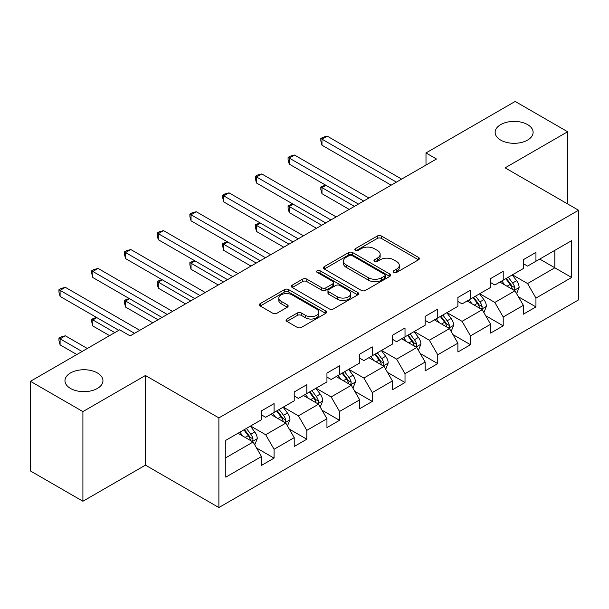 <?xml version="1.0" encoding="UTF-8"?>
<svg xmlns="http://www.w3.org/2000/svg" width="609" height="609" viewBox="0 0 609 609"><rect width="100%" height="100%" fill="white"/><g stroke="black" fill="none" stroke-linecap="round" stroke-linejoin="round"><path stroke-width="0.91" d="M393.741 272.429A2.04 1.18 0 0 0 396.626 272.429L418.512 259.792A2.916 1.682 0 0 0 419.365 258.604A2.916 1.682 0 0 0 418.512 257.417L381.432 236.01A2.916 1.682 0 0 0 377.314 236.01L355.428 248.647A2.04 1.18 0 0 0 354.834 249.477A2.04 1.18 0 0 0 355.428 250.314A2.04 1.18 0 0 0 358.313 250.314L361.145 248.678A9.318 5.382 0 0 1 374.329 248.678L377.42 250.459A9.318 5.382 0 0 1 380.145 254.265A9.318 5.382 0 0 1 377.42 258.071L374.588 259.708A2.04 1.18 0 0 0 373.987 260.538A2.04 1.18 0 0 0 374.588 261.368A2.04 1.18 0 0 0 377.466 261.368L380.298 259.738A9.318 5.382 0 0 1 393.483 259.738L396.573 261.52A9.318 5.382 0 0 1 399.306 265.326A9.318 5.382 0 0 1 396.573 269.132L393.741 270.761A2.04 1.18 0 0 0 393.14 271.599A2.04 1.18 0 0 0 393.741 272.429L393.741 270.761M97.387 372.952A18.993 10.962 0 0 0 76.688 370.569A18.993 10.962 0 0 0 64.965 380.701A18.993 10.962 0 0 0 70.53 388.458A18.993 10.962 0 0 0 91.228 390.833A18.993 10.962 0 0 0 102.951 380.701A18.993 10.962 0 0 0 97.387 372.952M527.561 124.594A18.993 10.962 0 0 0 506.863 122.219A18.993 10.962 0 0 0 495.14 132.343A18.993 10.962 0 0 0 500.697 140.1A18.993 10.962 0 0 0 521.395 142.476A18.993 10.962 0 0 0 533.119 132.343A18.993 10.962 0 0 0 527.561 124.594M286.892 319.017A2.916 1.682 0 0 0 286.04 320.205A2.916 1.682 0 0 0 286.892 321.392L297.291 327.398A2.916 1.682 0 0 0 301.417 327.398L325.716 313.369A2.916 1.682 0 0 0 326.569 312.181A2.916 1.682 0 0 0 325.716 310.986L288.643 289.587A2.916 1.682 0 0 0 284.525 289.587L260.218 303.617A2.916 1.682 0 0 0 259.365 304.804A2.916 1.682 0 0 0 260.218 305.992L272.786 313.247A2.916 1.682 0 0 0 276.905 313.247L287.303 307.24A2.916 1.682 0 0 0 288.156 306.053A2.916 1.682 0 0 0 287.303 304.865L281.076 301.265A7.795 4.499 0 0 1 278.793 298.083A7.795 4.499 0 0 1 283.604 293.926A7.795 4.499 0 0 1 292.092 294.908L316.505 308.999A7.795 4.499 0 0 1 318.781 312.181A7.795 4.499 0 0 1 313.97 316.337A7.795 4.499 0 0 1 305.482 315.355L301.417 313.011A2.916 1.682 0 0 0 297.291 313.011L286.892 319.017L286.892 321.392M145.444 375.494L82.908 411.593L30.45 381.31L30.45 470.963L82.908 501.245L145.444 465.147L218.882 507.548L218.882 417.896L145.444 375.494L145.444 465.147M567.641 203.946L567.641 131.742L505.105 167.84L578.55 210.242L218.882 417.896M567.641 131.742L515.176 101.452L425.995 152.943L425.995 165.054M30.45 381.31L119.63 329.819L130.12 335.879L436.486 159.002L425.995 152.943M361.35 290.417A2.916 1.682 0 0 0 365.469 290.417L389.775 276.387A2.916 1.682 0 0 0 390.628 275.192A2.916 1.682 0 0 0 389.775 274.004L352.702 252.598A2.916 1.682 0 0 0 348.584 252.598L324.277 266.635A2.916 1.682 0 0 0 323.425 267.823A2.916 1.682 0 0 0 324.277 269.011L361.35 290.417M317.989 272.87A2.04 1.18 0 0 1 320.052 273.159L320.052 270.739L357.749 292.495A2.916 1.682 0 0 1 358.602 293.683A2.916 1.682 0 0 1 357.749 294.878L333.443 308.908A2.916 1.682 0 0 1 329.324 308.908L292.251 287.501L292.251 285.126A2.916 1.682 0 0 0 291.399 286.314A2.916 1.682 0 0 0 292.251 287.501M292.251 285.126L302.65 279.12A2.916 1.682 0 0 1 306.769 279.12L321.803 287.798A2.916 1.682 0 0 0 325.922 287.798L332.826 283.817A2.916 1.682 0 0 0 333.679 282.629A2.916 1.682 0 0 0 332.826 281.434L317.167 272.398A2.04 1.18 0 0 1 316.573 271.568A2.04 1.18 0 0 1 317.829 270.48A2.04 1.18 0 0 1 320.052 270.739M218.882 507.548L578.55 299.894L578.55 210.242M256.549 448.003L274.073 458.12L274.073 449.275L294.216 437.643L294.216 446.488L306.807 439.218L306.807 430.373L326.949 418.741L326.949 427.587L339.54 420.317L339.54 411.478L359.691 399.847L359.691 408.692L372.282 401.422L372.282 392.577L392.424 380.945L392.424 389.79L405.015 382.521L405.015 373.675L425.158 362.043L425.158 370.889L437.749 363.619L437.749 354.781L457.892 343.149L457.892 351.994L470.483 344.724L470.483 335.879L490.626 324.247L490.626 333.093L503.217 325.823L503.217 316.977L523.359 305.345L523.359 314.191L535.95 306.921L535.95 298.083L571.623 277.483L571.623 240.654L554.837 250.345L554.837 267.793L571.623 277.483M274.073 458.12L261.482 465.39L261.482 456.544L225.81 477.136L225.81 440.307L261.482 419.715L261.482 410.869L274.073 403.6L274.073 412.445L294.216 400.813L294.216 391.968L306.807 384.698L306.807 393.543L326.949 381.912L326.949 373.073L339.54 365.803L339.54 374.642L359.691 363.017L359.691 354.172L372.282 346.902L372.282 355.747L392.424 344.115L392.424 335.27L405.015 328L405.015 336.846L425.158 325.214L425.158 316.375L437.749 309.106L437.749 317.944L457.892 306.319L457.892 297.474L470.483 290.204L470.483 299.049L490.626 287.418L490.626 278.572L503.217 271.302L503.217 280.148L523.359 268.516L523.359 259.678L535.95 252.408L535.95 261.246L571.623 240.654M270.716 414.379L285.827 423.103L265.676 434.735L250.573 426.011M261.482 414.866L265.676 417.287L274.073 412.445M265.676 434.735L274.073 449.275M285.827 423.103L294.216 437.643M303.449 395.485L318.56 404.209L298.418 415.833L283.307 407.116M294.216 395.964L298.418 398.393L306.807 393.543M298.418 415.833L306.807 430.373M318.56 404.209L326.949 418.741M336.183 376.583L351.294 385.307L331.151 396.939L316.041 388.215M326.949 377.07L331.151 379.491L339.54 374.642M331.151 396.939L339.54 411.478M351.294 385.307L359.691 399.847M368.917 357.681L384.028 366.405L363.885 378.037L348.774 369.313M359.691 358.168L363.885 360.589L372.282 355.747M363.885 378.037L372.282 392.577M384.028 366.405L392.424 380.945M401.658 338.787L416.762 347.511L396.619 359.135L381.508 350.419M392.424 339.266L396.619 341.695L405.015 336.846M396.619 359.135L405.015 373.675M416.762 347.511L425.158 362.043M434.392 319.885L449.495 328.609L429.353 340.241L414.242 331.517M425.158 320.372L429.353 322.793L437.749 317.944M429.353 340.241L437.749 354.781M449.495 328.609L457.892 343.149M467.126 300.983L482.237 309.707L462.086 321.339L446.983 312.615M457.892 301.47L462.086 303.891L470.483 299.049M462.086 321.339L470.483 335.879M482.237 309.707L490.626 324.247M499.86 282.089L514.97 290.813L494.828 302.437L479.717 293.721M490.626 282.568L494.828 284.997L503.217 280.148M494.828 302.437L503.217 316.977M514.97 290.813L523.359 305.345M539.726 259.069L554.837 267.793L527.561 283.543L512.451 274.819M523.359 263.674L527.561 266.095L535.95 261.246M527.561 283.543L535.95 298.083M82.908 411.593L82.908 501.245M225.81 457.755L253.093 442.005L237.982 433.281M253.093 442.005L261.482 456.544M518.434 296.804L535.95 306.921M485.693 315.706L503.217 325.823M452.959 334.607L470.483 344.724M420.225 353.509L437.749 363.619M387.491 372.404L405.015 382.521M354.758 391.305L372.282 401.422M322.024 410.207L339.54 420.317M289.29 429.101L306.807 439.218M394.556 272.718L396.573 271.553A9.318 5.382 0 0 0 399.306 267.747L399.306 265.326M380.145 254.265L380.145 256.686A9.318 5.382 0 0 1 377.42 260.492L375.403 261.657M418.467 259.815L381.432 238.431A2.916 1.682 0 0 0 377.314 238.431L356.242 250.596M389.737 276.41L352.702 255.026A2.916 1.682 0 0 0 348.584 255.026L324.315 269.033M384.629 276.029A2.04 1.18 0 0 0 385.223 275.192A2.04 1.18 0 0 0 384.629 274.362L352.086 255.574A2.04 1.18 0 0 0 349.201 255.574L346.216 257.295A9.318 5.382 0 0 0 343.484 261.101A9.318 5.382 0 0 0 346.216 264.907L368.46 277.75A9.318 5.382 0 0 0 381.637 277.75L384.629 276.029L384.629 278.45A2.04 1.18 0 0 0 385.223 277.62L385.223 275.192M343.484 261.101L343.484 263.53A9.318 5.382 0 0 0 346.216 267.328L346.216 264.907M384.629 278.45L381.637 280.178A9.318 5.382 0 0 1 368.46 280.178L346.216 267.328M292.29 287.524L302.65 281.541L302.65 279.12M333.679 282.629L333.679 285.05A2.916 1.682 0 0 1 332.826 286.238L325.922 290.227A2.916 1.682 0 0 1 321.803 290.227L306.769 281.541A2.916 1.682 0 0 0 302.65 281.541M320.052 273.159L357.711 294.901M337.409 296.811A7.795 4.499 0 0 0 345.897 297.786A7.795 4.499 0 0 0 350.708 293.629A7.795 4.499 0 0 0 348.424 290.447L339.83 285.484A2.916 1.682 0 0 0 335.711 285.484L328.807 289.465A2.916 1.682 0 0 0 327.954 290.653A2.916 1.682 0 0 0 328.807 291.84L337.409 296.811L337.409 299.232A7.795 4.499 0 0 0 345.897 300.207A7.795 4.499 0 0 0 350.708 296.05L350.708 293.629M327.954 290.653L327.954 293.074A2.916 1.682 0 0 0 328.807 294.269L328.807 291.84M337.409 299.232L328.807 294.269M318.781 312.181L318.781 314.602A7.795 4.499 0 0 1 313.97 318.758A7.795 4.499 0 0 1 305.482 317.784L301.417 315.432A2.916 1.682 0 0 0 297.291 315.432L286.93 321.415M278.793 298.083L278.793 300.511A7.795 4.499 0 0 0 281.076 303.693L281.076 301.265M287.265 307.263L281.076 303.693M325.678 313.391L288.643 292.008A2.916 1.682 0 0 0 284.525 292.008L260.256 306.015M516.63 293.683L519.119 287.395A7.864 4.537 -120 0 0 516.615 280.696L512.283 274.918M504.732 284.898L501.793 280.97M325.967 185.326L321.978 187.625L321.978 193.685L349.193 209.397M513.752 290.105L514.704 289.1L514.879 287.73A7.864 4.537 -120 0 0 512.626 283.002L508.294 277.217M506.323 278.351L511.126 284.768A4.004 2.314 60 0 1 511.857 285.986L514.879 287.73M505.774 278.671L510.106 284.456A7.864 4.537 60 0 1 512.359 289.184M321.978 193.685L320.829 189.384L320.829 186.963L354.438 206.367M320.829 186.963L325.503 185.06M396.406 182.137L321.978 139.164L327.223 136.134L401.658 179.107M391.161 185.166L321.978 145.224L321.978 139.164L320.829 138.502L322.922 137.291L327.223 136.134M321.978 145.224L320.829 140.923L320.829 138.502M483.889 312.584L486.385 306.289A7.864 4.537 -120 0 0 483.881 299.598L479.549 293.812M471.998 303.8L469.052 299.872M293.233 204.228L289.245 206.527L289.245 212.587L316.459 228.299M481.019 309.007L481.97 308.002L482.145 306.632A7.864 4.537 -120 0 0 479.892 301.897L475.56 296.119M473.589 297.253L478.392 303.67A4.004 2.314 60 0 1 479.123 304.888L482.145 306.632M473.041 297.573L477.372 303.351A7.864 4.537 60 0 1 479.626 308.085M289.245 212.587L288.087 208.286L288.087 205.857L321.704 225.269M288.087 205.857L292.769 203.962M451.155 331.479L453.652 325.191A7.864 4.537 -120 0 0 451.14 318.492L446.816 312.714M439.264 322.701L436.318 318.773M260.5 223.122L256.511 225.429L256.511 231.481L283.725 247.193M448.285 327.908L449.236 326.896L449.404 325.526A7.864 4.537 -120 0 0 447.158 320.798L442.827 315.013M440.855 316.155L445.659 322.564A4.004 2.314 60 0 1 446.389 323.782L449.404 325.526M440.307 316.467L444.639 322.252A7.864 4.537 60 0 1 446.892 326.98M256.511 231.481L255.354 227.18L255.354 224.759L288.971 244.171M255.354 224.759L260.035 222.856M363.672 201.039L289.245 158.066L294.49 155.036L368.917 198.009M358.427 204.068L289.245 164.125L289.245 158.066L288.087 157.396L290.188 156.186L294.49 155.036M289.245 164.125L288.087 159.824L288.087 157.396M330.938 219.94L256.511 176.968L261.756 173.938L336.183 216.911M325.693 222.963L256.511 183.02L256.511 176.968L255.354 176.298L257.455 175.088L261.756 173.938M256.511 183.02L255.354 178.719L255.354 176.298M418.421 350.381L420.918 344.093A7.864 4.537 -120 0 0 418.406 337.394L414.074 331.616M406.53 341.596L403.584 337.668M227.766 242.024L223.777 244.323L223.777 250.383L250.992 266.095M415.544 346.803L416.503 345.798L416.67 344.428A7.864 4.537 -120 0 0 414.424 339.7L410.093 333.915M408.121 335.049L412.925 341.466A4.004 2.314 60 0 1 413.656 342.684L416.67 344.428M407.573 335.369L411.905 341.154A7.864 4.537 60 0 1 414.158 345.882M223.777 250.383L222.62 246.082L222.62 243.661L256.237 263.065M222.62 243.661L227.302 241.758M385.687 369.282L388.184 362.994A7.864 4.537 -120 0 0 385.672 356.295L381.341 350.51M373.789 360.498L370.851 356.569M195.025 260.926L191.043 263.225L191.043 269.285L218.258 284.997M382.81 365.704L383.769 364.7L383.936 363.329A7.864 4.537 -120 0 0 381.683 358.594L377.359 352.817M375.388 353.951L380.191 360.368A4.004 2.314 60 0 1 380.914 361.586L383.936 363.329M374.839 354.271L379.171 360.048A7.864 4.537 60 0 1 381.417 364.783M191.043 269.285L189.886 264.984L189.886 262.555L223.503 281.967M189.886 262.555L194.568 260.66M352.954 388.177L355.45 381.889A7.864 4.537 -120 0 0 352.938 375.197L348.607 369.412M341.055 379.399L338.117 375.471M162.291 279.82L158.302 282.127L158.302 288.179L185.517 303.891M350.076 384.606L351.028 383.594L351.203 382.224A7.864 4.537 -120 0 0 348.949 377.496L344.618 371.711M342.654 372.853L347.457 379.262A4.004 2.314 60 0 1 348.181 380.48L351.203 382.224M342.106 373.165L346.437 378.95A7.864 4.537 60 0 1 348.683 383.678M158.302 288.179L157.152 283.878L157.152 281.457L190.769 300.869M157.152 281.457L161.834 279.554M298.204 238.835L223.777 195.862L229.022 192.84L303.449 235.805M292.959 241.864L223.777 201.922L223.777 195.862L222.62 195.2L224.721 193.989L229.022 192.84M223.777 201.922L222.62 197.621L222.62 195.2M265.471 257.736L191.043 214.764L196.288 211.734L270.716 254.707M260.226 260.766L191.043 220.823L191.043 214.764L189.886 214.102L191.987 212.884L196.288 211.734M191.043 220.823L189.886 216.522L189.886 214.102M232.737 276.638L158.302 233.666L163.555 230.636L237.982 273.608M227.492 279.66L158.302 239.718L158.302 233.666L157.152 232.996L159.246 231.785L163.555 230.636M158.302 239.718L157.152 235.417L157.152 232.996M200.003 295.532L125.568 252.56L130.813 249.538L205.248 292.503M194.751 298.562L125.568 258.619L125.568 252.56L124.419 251.898L126.512 250.687L130.813 249.538M125.568 258.619L124.419 254.318L124.419 251.898M167.262 314.434L92.834 271.462L98.079 268.432L172.514 311.405M162.017 317.464L92.834 277.521L92.834 271.462L91.677 270.799L93.778 269.581L98.079 268.432M92.834 277.521L91.677 273.22L91.677 270.799M320.22 407.078L322.717 400.791A7.864 4.537 -120 0 0 320.205 394.092L315.873 388.314M308.321 398.294L305.383 394.366M129.557 298.722L125.568 301.021L125.568 307.081L152.783 322.793M317.342 403.501L318.294 402.496L318.469 401.125A7.864 4.537 -120 0 0 316.216 396.398L311.884 390.613M309.912 391.754L314.724 398.164A4.004 2.314 60 0 1 315.447 399.382L318.469 401.125M309.364 392.067L313.696 397.852A7.864 4.537 60 0 1 315.949 402.579M125.568 307.081L124.419 302.78L124.419 300.359L158.028 319.763M124.419 300.359L129.093 298.456M287.478 425.98L289.975 419.692A7.864 4.537 -120 0 0 287.471 412.993L283.139 407.208M275.588 417.195L272.649 413.267M96.823 317.624L92.834 319.923L92.834 325.982L109.559 335.635M284.609 422.402L285.56 421.398L285.735 420.027A7.864 4.537 -120 0 0 283.482 415.292L279.15 409.514M277.179 410.649L281.982 417.066A4.004 2.314 60 0 1 282.713 418.284L285.735 420.027M276.631 410.968L280.962 416.746A7.864 4.537 60 0 1 283.215 421.481M92.834 325.982L91.677 321.681L91.677 319.253L114.804 332.605M91.677 319.253L96.359 317.358M254.745 444.874L257.242 438.587A7.864 4.537 -120 0 0 254.737 431.895L250.406 426.11M242.854 436.097L239.908 432.169M87.315 348.477L65.346 335.795L60.101 338.825L60.101 344.877L76.825 354.537M251.875 441.304L252.826 440.292L253.001 438.922A7.864 4.537 -120 0 0 250.748 434.194L246.417 428.409M244.445 429.551L249.248 435.96A4.004 2.314 60 0 1 249.979 437.178L253.001 438.922M243.897 429.863L248.228 435.648A7.864 4.537 60 0 1 250.482 440.376M60.101 344.877L58.944 340.576L58.944 338.155L82.07 351.507M58.944 338.155L61.045 336.944L65.346 335.795M134.528 333.336L60.101 290.364L65.346 287.334L139.773 330.306M118.793 330.306L60.101 296.416L60.101 290.364L58.944 289.694L61.045 288.483L65.346 287.334M60.101 296.416L58.944 292.114L58.944 289.694M396.573 271.553L396.573 269.132M374.588 261.368L374.588 259.708M377.42 260.492L377.42 258.071M355.428 250.314L355.428 248.647M377.314 238.431L377.314 236.01M381.432 238.431L381.432 236.01M418.512 259.792L418.512 257.417M324.277 269.011L324.277 266.635M348.584 255.026L348.584 252.598M352.702 255.026L352.702 252.598M389.775 276.387L389.775 274.004M368.46 280.178L368.46 277.75M381.637 280.178L381.637 277.75M306.769 281.541L306.769 279.12M321.803 290.227L321.803 287.798M325.922 290.227L325.922 287.798M332.826 286.238L332.826 283.817M357.749 294.878L357.749 292.495M297.291 315.432L297.291 313.011M301.417 315.432L301.417 313.011M305.482 317.784L305.482 315.355M287.303 307.24L287.303 304.865M260.218 305.992L260.218 303.617M284.525 292.008L284.525 289.587M288.643 292.008L288.643 289.587M325.716 313.369L325.716 310.986M514.194 290.364L519.074 287.547M512.626 283.002L516.615 280.696M507.031 286.23L510.106 284.456M481.46 309.258L486.34 306.441M479.892 301.897L483.881 299.598M474.297 305.124L477.372 303.351M448.719 328.16L453.598 325.343M447.158 320.798L451.14 318.492M441.563 324.026L444.639 322.252M415.985 347.061L420.865 344.245M414.424 339.7L418.406 337.394M408.829 342.928L411.905 341.154M383.251 365.956L388.131 363.139M381.683 358.594L385.672 356.295M376.096 361.822L379.171 360.048M350.518 384.858L355.397 382.041M348.949 377.496L352.938 375.197M343.354 380.724L346.437 378.95M317.784 403.759L322.663 400.943M316.216 396.398L320.205 394.092M310.62 399.626L313.696 397.852M285.05 422.654L289.93 419.837M283.482 415.292L287.471 412.993M277.887 418.52L280.962 416.746M252.316 441.555L257.188 438.739M250.748 434.194L254.737 431.895M245.153 437.422L248.228 435.648"/></g></svg>
